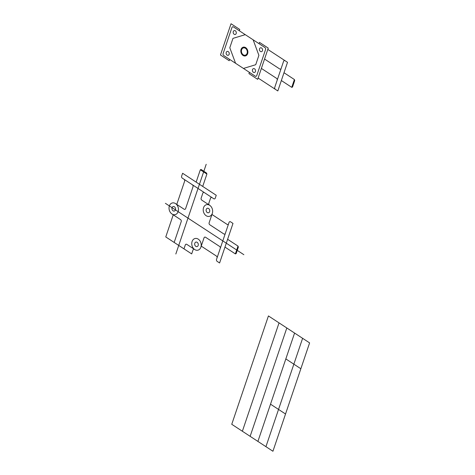 <?xml version="1.0" encoding="UTF-8"?>
<svg xmlns="http://www.w3.org/2000/svg" width="475" height="475" viewBox="0 0 475 475"><rect width="100%" height="100%" fill="white"/><g stroke="black" fill="none" stroke-linecap="round" stroke-linejoin="round"><path stroke-width="0.71" d="M227.614 239.293L238.011 246.098L238.343 247.113L236.146 253.608L235.368 253.905L224.972 247.101M211.945 214.468L227.056 224.36A1.502 1.158 -103.7 0 0 228.588 223.778L229.045 222.425A1.502 1.158 -103.7 0 1 230.583 221.837L232.987 223.416L219.598 262.972L217.194 261.398A1.502 1.158 -103.7 0 1 216.535 259.38L216.998 258.026A1.502 1.158 -103.7 0 0 216.339 256.007L201.234 246.115M200.866 247.214L204.036 237.844A1.502 1.158 -103.7 0 1 205.568 237.257L219.581 246.43A1.502 1.158 -103.7 0 1 220.24 248.449M212.313 213.388L209.143 222.745A1.502 1.158 -103.7 0 0 209.796 224.764L223.814 233.938A1.502 1.158 -103.7 0 0 225.346 233.356M171.986 213.999A6.009 4.631 -103.7 0 1 170.834 203.71A6.009 4.631 -103.7 0 1 178.422 208.673A6.009 4.631 -103.7 0 1 171.986 213.999L180.559 219.61A1.502 1.158 -103.7 0 1 181.213 221.629L174.171 242.44M206.168 215.727A6.009 4.631 -103.7 0 1 205.022 205.438A6.009 4.631 -103.7 0 1 212.604 210.401A6.009 4.631 -103.7 0 1 206.168 215.727M194.72 249.547A6.009 4.631 -103.7 0 1 193.574 239.257A6.009 4.631 -103.7 0 1 201.157 244.227A6.009 4.631 -103.7 0 1 194.72 249.547L186.829 244.382A1.502 1.158 -103.7 0 0 185.297 244.969L183.979 248.864M196.145 182.127L200.325 169.771L201.103 169.474L206.566 173.054L206.898 174.07L202.712 186.426M192.363 184.739L182.293 178.143A1.502 1.158 -103.7 0 1 181.634 176.124L182.608 173.262L216.238 195.278L215.27 198.146A1.502 1.158 -103.7 0 1 213.732 198.728L192.363 184.739A1.502 1.158 -103.7 0 1 193.016 186.758L185.618 208.62A1.502 1.158 -103.7 0 1 184.08 209.202L175.507 203.591M183.956 179.235A1.502 1.158 -103.7 0 1 184.609 181.254L176.771 204.416M173.244 214.825L165.763 236.936L191.686 253.905L193.004 250.016A1.502 1.158 -103.7 0 1 194.536 249.428M204.363 192.595A1.502 1.158 -103.7 0 0 202.825 193.177L201.151 198.134A1.502 1.158 -103.7 0 0 201.804 200.153L209.511 205.194A1.502 1.158 -103.7 0 1 208.857 203.181L210.532 198.223A1.502 1.158 -103.7 0 1 212.07 197.642M173.066 210.805A2.322 1.787 -103.7 0 1 172.621 206.833A2.322 1.787 -103.7 0 1 175.548 208.745A2.322 1.787 -103.7 0 1 173.066 210.805M207.254 212.533A2.322 1.787 -103.7 0 1 206.809 208.561A2.322 1.787 -103.7 0 1 209.736 210.478A2.322 1.787 -103.7 0 1 207.254 212.533M195.807 246.353A2.322 1.787 -103.7 0 1 195.362 242.381A2.322 1.787 -103.7 0 1 198.289 244.298A2.322 1.787 -103.7 0 1 195.807 246.353M228.588 223.778L216.998 258.026M200.325 169.771L206.898 174.07M238.011 246.098L235.368 253.905M233.468 26.938L264.913 47.524A1.502 1.158 -103.7 0 1 265.567 49.537L256.761 75.567A1.502 1.158 -103.7 0 1 255.223 76.148L223.778 55.563A1.502 1.158 -103.7 0 1 223.125 53.55L231.937 27.52A1.502 1.158 -103.7 0 1 233.468 26.938M229.657 59.411L229.217 60.717L220.459 54.981L231.028 23.75L239.786 29.486L239.347 30.786M259.053 43.688L259.493 42.382L268.25 48.118L258.827 75.964L257.682 79.349L248.924 73.613L249.363 72.313M243.034 55.45A4.507 3.473 -103.7 0 1 242.173 47.738A4.507 3.473 -103.7 0 1 247.861 51.46A4.507 3.473 -103.7 0 1 243.034 55.45M243.259 54.797A3.753 2.892 -103.7 0 1 242.541 48.379A3.753 2.892 -103.7 0 1 247.273 51.472A3.753 2.892 -103.7 0 1 243.259 54.797M283.997 72.728L294.393 79.533L294.72 80.554L292.523 87.05L291.745 87.341L281.354 80.536M267.811 49.418L287.517 62.32L277.827 90.945L275.417 89.371A1.502 1.158 -103.7 0 1 274.764 87.353L281.194 68.353A1.502 1.158 -103.7 0 1 279.662 68.94L264.551 59.048M258.121 78.048L275.417 89.371M285.107 60.741A1.502 1.158 -103.7 0 0 283.575 61.328L281.194 68.353M234.157 34.265A1.995 1.538 -103.7 0 1 233.777 30.851A1.995 1.538 -103.7 0 1 236.295 32.496A1.995 1.538 -103.7 0 1 234.157 34.265M227.109 55.088A1.995 1.538 -103.7 0 1 226.729 51.668A1.995 1.538 -103.7 0 1 229.247 53.319A1.995 1.538 -103.7 0 1 227.109 55.088M253.383 72.289A1.995 1.538 -103.7 0 1 253.003 68.869A1.995 1.538 -103.7 0 1 255.52 70.52A1.995 1.538 -103.7 0 1 253.383 72.289M260.431 51.466A1.995 1.538 -103.7 0 1 260.051 48.052A1.995 1.538 -103.7 0 1 262.568 49.697A1.995 1.538 -103.7 0 1 260.431 51.466M261.381 68.418L276.492 78.31A1.502 1.158 -103.7 0 1 277.145 80.328M294.393 79.533L291.745 87.341M245.26 34.657L232.97 38.374L229.799 47.743L235.57 63.282M253.139 39.817L258.893 55.343L255.722 64.713L243.455 68.442M206.197 164.291L175.833 253.994M165.395 203.324L243.865 254.695M268.428 315.934L231.752 424.294L272.929 451.25L309.605 342.891L268.428 315.934M279.045 322.887L242.369 431.247M286.817 327.976L250.135 436.329M294.583 333.058L257.907 441.418M302.611 338.313L265.935 446.672M285.831 358.916L300.853 368.748M270.512 404.172L285.534 414.004"/></g></svg>
